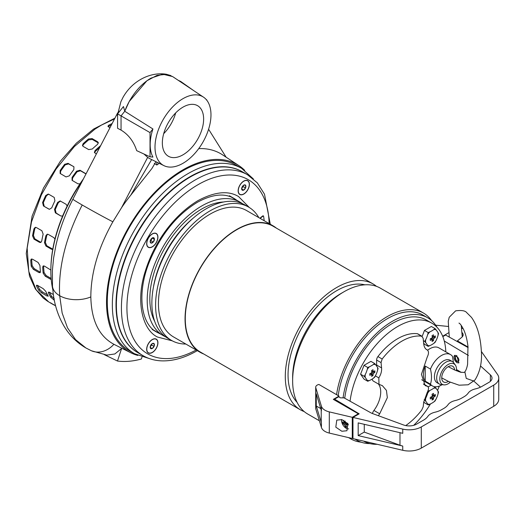 <?xml version="1.0" encoding="UTF-8"?>
<svg xmlns="http://www.w3.org/2000/svg" width="525" height="525" viewBox="0 0 525 525"><rect width="100%" height="100%" fill="white"/><g stroke="black" fill="none" stroke-linecap="round" stroke-linejoin="round"><path stroke-width="0.79" d="M428.19 404.926L427.665 403.994A24.544 5.184 -141.2 0 0 425.709 401.212L424.745 400.024L425.709 398.239A24.544 19.359 -84.9 0 0 427.665 393.199L428.19 391.151L429.896 390.423A24.544 14.168 0 0 0 431.963 389.36A24.544 14.168 0 0 0 433.808 388.165A8.879 5.125 -60 0 1 436.039 388.362A24.544 5.184 38.8 0 1 437.994 391.145A8.879 5.125 -60 0 1 437.994 394.124A24.544 19.359 95.1 0 1 436.039 399.158A8.879 5.125 -60 0 1 433.808 401.94A24.544 14.168 180 0 1 431.963 403.128A24.544 14.168 180 0 1 429.896 404.197L428.19 404.926L424.469 402.78L423.76 401.763M433.46 393.402A24.045 5.079 158.8 0 1 432.784 393.796A24.045 5.079 158.8 0 1 432.088 394.196A25.935 14.976 60 0 1 432.246 396.408A25.935 14.976 180 0 1 430.251 397.373A24.045 5.079 81.2 0 1 430.251 398.961A25.935 14.976 0 0 0 432.246 397.996A25.935 14.976 60 0 1 432.088 400.017L433.46 399.223A25.935 14.976 -120 0 0 433.624 397.202A25.935 14.976 0 0 0 435.297 396.047A24.045 18.966 -155.1 0 0 435.297 394.459A25.935 14.976 180 0 1 433.624 395.614A25.935 14.976 -120 0 0 433.46 393.402M431.097 385.179L428.17 386.873M437.994 391.145L438.519 392.077L437.994 394.124M436.039 399.158L435.074 400.949L433.808 401.94M424.745 400.024L424.154 399.683M433.808 388.165L435.074 387.174L434.077 386.597M435.074 387.174L436.039 388.362M427.665 393.199A8.879 5.125 -60 0 1 429.896 390.423M425.709 401.212A8.879 5.125 -60 0 1 425.709 398.239M429.896 404.197A8.879 5.125 -60 0 1 427.665 403.994M430.769 397.143L432.246 397.996M432.141 394.754L433.624 395.614M435.297 396.047L432.206 395.574M432.246 396.408L433.624 397.202M431.504 396.788L433.46 399.223M449.288 337.096L448.252 321.32L449.229 317.251L455.628 310.846C461.534 310.065 465.248 310.675 466.764 312.677L471.496 317.402C477.094 325.238 480.355 336.138 481.281 350.103C482.285 361.699 480.185 371.654 474.981 379.969L473.511 380.966L466.246 378.4L464.874 371.831C466.042 370.269 466.942 367.782 467.585 364.363L467.972 346.402C467.125 339.557 465.662 333.92 463.582 329.49C459.848 322.238 458.64 323.17 459.014 323.124M304.198 411.567A72.667 41.954 -60 0 1 300.346 409.776A72.667 41.954 -60 0 1 289.203 351.547A72.667 41.954 -60 0 1 336.676 287.51A72.667 41.954 -60 0 1 373.006 283.913A72.667 41.954 -60 0 1 376.491 286.355M373.006 283.913L272.993 226.17A72.667 41.954 120 0 0 236.663 229.773A72.667 41.954 120 0 0 189.197 293.803A72.667 41.954 120 0 0 200.333 352.032L300.346 409.776M276.432 228.158A72.988 42.138 120 0 0 273.158 225.894A72.988 42.138 120 0 0 236.663 229.504A72.988 42.138 120 0 0 188.98 293.823A72.988 42.138 120 0 0 200.169 352.314A72.988 42.138 120 0 0 203.772 354.014M273.158 225.894L246.553 210.532A72.988 42.138 120 0 0 210.059 214.148A72.988 42.138 120 0 0 162.376 278.46A72.988 42.138 120 0 0 173.558 336.952L200.169 352.314M319.39 420.768L307.683 414.008A72.667 41.954 -60 0 1 292.635 380.743L292.635 377.567A68.775 39.703 -60 0 1 341.263 293.337L344.013 291.749A72.667 41.954 -60 0 1 380.349 288.153L423.472 313.051A72.667 41.954 -60 0 1 431.648 320.631M297.058 402.281A68.775 39.703 -60 0 1 293.455 346.067A68.775 39.703 -60 0 1 336.676 290.692A68.775 39.703 -60 0 1 364.882 284.819M292.635 380.743A72.667 41.954 -60 0 1 344.013 291.749L341.263 293.337M258.832 217.619A77.011 44.461 120 0 0 248.561 207.047A77.011 44.461 120 0 0 210.059 210.86A77.011 44.461 120 0 0 159.744 278.723A77.011 44.461 120 0 0 171.55 340.436A77.011 44.461 120 0 0 185.843 344.039M248.561 207.047L244.84 204.894A77.011 44.461 120 0 0 206.332 208.707A77.011 44.461 120 0 0 194.611 216.95A77.011 44.461 120 0 0 153.149 288.763A77.011 44.461 120 0 0 167.829 338.284L171.55 340.436M336.571 394.669A72.667 41.954 -60 0 1 387.142 316.647A72.667 41.954 -60 0 1 423.472 313.051M361.095 442.162A72.667 41.954 -60 0 1 350.805 438.907A72.667 41.954 -60 0 1 348.915 437.692M194.611 216.95L192.983 218.308A73.316 42.328 120 0 0 153.51 286.67L153.149 288.763M223.565 201.994A73.316 42.328 120 0 0 201.659 209.035A73.316 42.328 120 0 0 154.678 321.313M242.432 203.667A77.011 44.461 120 0 0 240.168 202.197A77.011 44.461 120 0 0 201.659 206.01A77.011 44.461 120 0 0 151.351 273.879A77.011 44.461 120 0 0 163.157 335.587A77.011 44.461 120 0 0 165.559 336.814M337.864 395.417L338.277 395.253M137.826 355.432A108.13 62.429 -60 0 1 130.771 352.754A108.13 62.429 -60 0 1 111.864 266.766A108.13 62.429 -60 0 1 182.989 169.824A108.13 62.429 -60 0 1 238.842 165.572A108.13 62.429 -60 0 1 244.689 170.343M159.259 163.327A109.272 63.092 120 0 0 156.837 165.021L154.317 163.426M155.925 161.68L151.922 168.505L130.732 195.228A109.062 62.967 120 0 0 121.57 207.677L112.862 221.793C98.26 247.82 90.917 272.862 90.825 296.92C91.383 320.512 99.068 336.295 113.892 344.282L130.771 352.754M82.55 180.58A109.023 62.941 120 0 0 50.912 267.159A109.023 62.941 120 0 0 52.73 289.288M182.989 163.288A39.578 22.851 -60 0 1 163.944 165.651A39.578 22.851 -60 0 1 156.942 134.203A39.578 22.851 -60 0 1 182.989 98.661A39.578 22.851 -60 0 1 203.497 97.145A39.578 22.851 -60 0 1 208.642 129.084A39.578 22.851 -60 0 1 182.989 163.288M121.052 130.108L117.574 128.277L117.574 113.873L121.052 115.881L124.753 111.274L152.933 128.979A39.913 23.047 120 0 0 152.933 157.08L150.025 156.817L136.697 150.655C133.672 141.402 128.454 134.558 121.052 130.108L121.052 115.881L150.025 132.602L150.025 156.817M163.944 165.651L149.691 158.596A40.596 23.441 -60 0 1 147.663 157.356L143.948 154.009M50.912 267.159L50.945 266.123A107.671 62.167 -60 0 1 83.422 178.894M182.989 107.139A29.197 16.859 -60 0 1 197.584 105.689A29.197 16.859 -60 0 1 202.059 129.084A29.197 16.859 -60 0 1 182.989 154.816A29.197 16.859 -60 0 1 168.387 156.26A29.197 16.859 -60 0 1 163.918 132.864A29.197 16.859 -60 0 1 182.989 107.139M163.675 133.698A29.197 16.859 120 0 0 175.691 112.888M238.842 165.572L222.462 154.79A109.272 63.092 120 0 0 198.739 148.595M156.837 162.133L156.837 165.021M226.137 157.211L208.589 129.242M113.892 344.282A23.192 18.926 116.7 0 1 91.455 350.785L106.818 355.11L114.87 353.955L121.61 348.475L122.404 348.554M121.61 348.475L117.495 361.036C124.983 362.02 132.943 361.344 141.369 359.008L142.013 357.033M90.825 296.92A24.623 14.68 178.3 0 1 59.673 295.713A24.623 14.68 178.3 0 1 52.487 286.092A24.623 14.68 178.3 0 1 52.48 285.994L53.288 294.197C54.83 305.839 58.347 316.372 63.833 325.808C69.359 335.18 76.703 342.562 85.877 347.957L91.376 350.752A23.192 18.926 116.7 0 0 91.455 350.785M112.862 221.793A25.955 0.702 -151.1 0 1 82.208 205.006A25.955 0.702 -151.1 0 1 72.89 199.205L117.666 112.868M121.57 207.677L147.663 157.356M130.732 195.228L151.653 159.567M179.806 81.362L180.692 81.447L193.856 90.727M205.964 99.264L206.778 100.222M118.735 110.801L117.62 113.813M117.574 114.01L117.574 120.481M104.422 354.723L117.495 361.036M206.443 99.803L206.778 99.835M150.025 132.602L152.933 128.979M203.497 97.145L172.62 76.571L162.737 74.189L150.878 78.179C142.36 83.258 135.142 91.042 129.216 101.528A41.954 24.222 120 0 0 124.753 111.274L123.46 106.542L117.574 113.873M180.692 81.447L178.192 80.286M462.203 335.363A7.074 4.082 180 0 1 462.669 336.322M462.013 332.542A7.462 4.305 180 0 1 463.142 334.819A7.462 4.305 180 0 1 461.79 337.293L457.406 340.902L468.038 347.038M463.214 328.722A12.974 7.494 0 0 0 461.534 328.132M448.311 326.465L435.684 325.185M442.667 336.236L448.98 332.594M457.406 340.902L457.406 341.624M462.912 335.882A7.462 4.305 0 0 0 462.177 334.825M231.63 197.203A77.208 44.572 -60 0 1 232.03 197.505M152.296 246.888A7.96 4.594 120 0 0 157.927 237.143A7.96 4.594 120 0 0 152.296 233.894L152.296 233.894A7.96 4.594 120 0 0 146.665 243.639A7.96 4.594 120 0 0 152.296 246.888M152.296 339.524L152.296 339.524A7.96 4.594 120 0 0 146.665 349.276A7.96 4.594 120 0 0 152.296 352.524A7.96 4.594 120 0 0 157.927 342.773A7.96 4.594 120 0 0 152.296 339.524M243.777 181.079L243.777 181.079A7.96 4.594 120 0 0 238.147 190.824A7.96 4.594 120 0 0 243.777 194.073A7.96 4.594 120 0 0 249.401 184.327A7.96 4.594 120 0 0 243.777 181.079M172.272 340.837L157.487 337.037C142.341 329.851 135.398 301.173 145.405 270.887C154.219 242.543 173.23 215.486 198.037 200.583C214.817 191.684 228.336 190.345 238.586 196.567L249.27 207.467M190.24 177.01A104.455 60.309 120 0 0 121.997 269.056A104.455 60.309 120 0 0 138.009 352.761L143.056 355.674A104.455 60.309 -60 0 1 127.043 271.97A104.455 60.309 -60 0 1 195.287 179.924A104.455 60.309 -60 0 1 247.511 174.753L242.465 171.839A104.455 60.309 120 0 0 190.24 177.01M263.287 215.965A0.65 0.374 120 0 0 262.776 215.919L260.61 217.613A0.65 0.374 120 0 0 260.236 218.426M260.512 218.59A0.65 0.374 -60 0 1 260.886 217.77L263.051 216.077A0.65 0.374 -60 0 1 263.583 216.202A93.686 54.088 -60 0 1 264.173 220.703M155.019 330.894A77.208 44.572 -60 0 1 154.56 330.691M96.331 154.002L94.388 152.388L95.045 150.59A105.105 60.683 -60 0 1 100.36 145.878L100.662 145.655M79.99 183.816L77.962 183.816L72.063 180.324L72.069 177.443A105.105 60.683 -60 0 1 76.584 171.189L79.971 170.225L85.87 173.716M62.672 215.959L60.874 216.018L55.368 212.842L54.508 209.423A105.105 60.683 -60 0 1 57.665 202.394L60.158 200.937L66.137 204.304L67.147 206.062M52.553 249.401L51.43 249.211L45.924 246.035L44.474 242.675A105.105 60.683 -60 0 1 45.898 235.712L47.132 234.248L48.3 234.426L53.799 237.608L54.948 239.085M51.24 279.595L45.262 276.209L43.181 273.19A105.105 60.683 -60 0 1 42.702 267.133L43.135 266.011L44.468 266.116L50.853 270.047M54.292 300.202L50.781 297.288A105.105 60.683 -60 0 1 48.451 292.865L48.398 292.143L49.593 292.366L53.327 294.518M88.705 149.599L83.206 146.423L82.464 145.504L83.114 143.706A105.105 60.683 -60 0 1 88.436 138.987L92.065 138.561L97.571 141.743L98.3 142.623L97.611 144.283A105.105 60.683 120 0 0 92.295 149.002L88.705 149.599M66.032 176.932L60.132 173.44L60.145 170.553A105.105 60.683 -60 0 1 64.654 164.305L68.047 163.334L73.94 166.825L73.828 169.601A105.105 60.683 120 0 0 69.32 175.849L66.032 176.932M48.943 209.134L43.437 205.957L42.584 202.538A105.105 60.683 -60 0 1 45.741 195.503L48.228 194.053L48.7 194.237L54.206 197.42L54.915 200.799A105.105 60.683 120 0 0 51.758 207.834L49.409 209.317L43.437 205.957M39.5 242.327L33.994 239.144L32.55 235.791A105.105 60.683 -60 0 1 33.974 228.828L35.201 227.358L36.369 227.542L41.875 230.718L43.148 234.124A105.105 60.683 120 0 0 41.724 241.087L40.628 242.517L39.5 242.327L41.048 242.314M38.843 272.501L33.337 269.318L31.251 266.306A105.105 60.683 -60 0 1 30.772 260.249L31.205 259.12L32.537 259.225L38.043 262.408L39.946 265.545A105.105 60.683 120 0 0 40.425 271.602L40.103 272.652L38.843 272.501L39.756 271.878L40.412 272.134M48.024 295.7L47.047 296.021L41.541 292.838L38.85 290.397A105.105 60.683 -60 0 1 36.527 285.981L36.468 285.259L37.669 285.475L43.168 288.652L45.701 291.277A105.105 60.683 120 0 0 48.024 295.7L48.169 296.317M55.578 305.753L54.429 305.169A105.105 60.683 -60 0 1 52.447 304.106A105.105 60.683 -60 0 1 50.538 302.925L55.552 305.675M50.597 302.82L51.135 303.122M109.863 127.916L107.973 126.164L108.728 125.219A105.105 60.683 -60 0 1 112.127 123.546M37.518 285.397A103.806 59.935 120 0 0 39.683 289.472L42.374 291.913L47.565 294.906M31.769 258.976L31.684 259.626A103.806 59.935 120 0 0 32.163 265.683L34.25 268.702L39.756 271.878M35.667 227.318L34.86 228.585A103.806 59.935 120 0 0 33.436 235.548L34.88 238.908L40.386 242.084M48.595 194.184L46.489 195.681A103.806 59.935 120 0 0 43.332 202.709L44.192 206.128M68.047 163.334L68.572 163.905L65.179 164.87A103.806 59.935 120 0 0 60.67 171.117L60.428 173.69M68.572 163.905L73.546 166.517M92.065 138.561L92.302 139.453L88.672 139.873A103.806 59.935 120 0 0 83.357 144.592L82.655 145.924M98.332 143.089L97.571 141.743M92.302 139.453L97.807 142.629M111.398 124.957A103.806 59.935 120 0 0 108.649 126.322L108.13 126.722M49.442 292.281A103.806 59.935 120 0 0 51.608 296.356L54.305 298.797M43.7 265.86L43.614 266.516A103.806 59.935 120 0 0 44.093 272.567L46.18 275.586L51.142 278.453M47.591 234.202L46.784 235.476A103.806 59.935 120 0 0 45.36 242.438L46.81 245.792L52.782 249.165M60.526 201.068L58.419 202.565A103.806 59.935 120 0 0 55.263 209.593L56.116 213.019L60.874 216.018M79.971 170.225L80.502 170.789L77.109 171.754A103.806 59.935 120 0 0 72.601 178.008L72.352 180.574M80.502 170.789L85.988 173.959M99.684 147.538A103.806 59.935 120 0 0 95.281 151.476L94.585 152.814M341.841 431.261L335.803 427.16L336.774 420.125L341.841 419.606L347.878 423.714L346.913 430.749L341.841 431.261M352.964 438.086L352.275 438.487L329.3 433.079A12.974 7.494 180 0 1 321.418 427.435L315.781 408.916A5.191 2.999 180 0 1 315.702 408.398L315.702 387.207A5.191 2.999 180 0 1 318.865 384.451L339.012 396.08L339.012 397.031M339.012 396.08L333.329 399.361L358.332 413.798L358.332 414.33M352.275 438.487L352.275 417.296L329.3 411.889A12.974 7.494 180 0 1 321.418 406.245L315.781 387.726A5.191 2.999 180 0 1 315.702 387.207M321.221 410.11L321.221 421.641A12.974 7.494 0 0 0 321.418 422.933L316.26 405.989L316.26 393.803L321.418 410.753L321.418 406.245M358.332 413.798L352.275 417.296M316.26 405.989L320.755 408.581M152.296 352.38A7.783 4.495 -60 0 1 148.404 352.767A7.783 4.495 -60 0 1 147.21 346.526A7.783 4.495 -60 0 1 152.296 339.668A7.783 4.495 -60 0 1 156.188 339.281A7.783 4.495 -60 0 1 157.382 345.522A7.783 4.495 -60 0 1 152.296 352.38M152.296 343.58A2.999 1.733 120 0 0 150.55 345.64L152.467 343.488A2.999 1.733 120 0 0 152.296 343.58M150.353 346.402L151.745 345.083L151.659 344.144M150.38 348.18A2.999 1.733 120 0 0 152.125 348.561A2.999 1.733 120 0 0 154.042 346.408A2.999 1.733 120 0 0 154.212 343.868A2.999 1.733 120 0 0 152.467 343.488L154.212 343.868L154.042 346.408L152.125 348.561L150.38 348.18L150.55 345.64A2.999 1.733 120 0 0 150.38 348.18M152.125 348.561L150.308 347.511M151.745 345.083L154.042 346.408M458.889 360.032A2.592 1.496 60 0 1 457.058 361.042L457.058 361.042A2.592 1.496 60 0 1 455.221 357.866A2.592 1.496 60 0 1 457.012 356.777M374.627 363.51L375.592 364.691A24.544 5.184 38.8 0 1 377.547 367.474L378.072 368.406L377.547 370.453A24.544 19.359 95.1 0 1 375.592 375.493L374.627 377.278L373.36 378.269A24.544 14.168 180 0 1 371.516 379.463A24.544 14.168 180 0 1 369.449 380.527A8.879 5.125 -60 0 1 367.218 380.323A24.544 5.184 -141.2 0 0 365.262 377.547A8.879 5.125 -60 0 1 365.262 374.568A24.544 19.359 -84.9 0 0 367.218 369.528A8.879 5.125 -60 0 1 369.449 366.752A24.544 14.168 0 0 0 371.516 365.689A24.544 14.168 0 0 0 373.36 364.494L374.627 363.51L370.913 361.364L364.022 365.334L360.583 374.213L364.022 379.109L367.743 381.255L367.218 380.323M371.641 376.346A24.045 18.966 35.1 0 0 372.337 375.966A24.045 18.966 35.1 0 0 373.012 375.552A25.935 14.976 -120 0 0 373.177 373.531A25.935 14.976 0 0 0 374.85 372.383A24.045 18.966 -155.1 0 0 374.85 370.794A25.935 14.976 180 0 1 373.177 371.943A25.935 14.976 -120 0 0 373.012 369.731L371.641 370.525A25.935 14.976 60 0 1 371.798 372.737A25.935 14.976 180 0 1 369.803 373.702A24.045 5.079 81.2 0 1 369.803 375.29A25.935 14.976 0 0 0 371.798 374.325A25.935 14.976 60 0 1 371.641 376.346M367.218 369.528L367.743 367.48L364.022 365.334M360.583 374.213L364.298 376.359L365.262 374.568M367.743 367.48L369.449 366.752M369.449 380.527L367.743 381.255M365.262 377.547L364.298 376.359M375.592 375.493A8.879 5.125 -60 0 1 373.36 378.269M377.547 367.474A8.879 5.125 -60 0 1 377.547 370.453M373.36 364.494A8.879 5.125 -60 0 1 375.592 364.691M371.693 371.09L373.177 371.943M374.85 372.383L371.759 371.903M371.798 372.737L373.177 373.531M371.057 373.117L373.012 375.552M370.322 373.472L371.798 374.325M442.057 384.694A18.099 10.454 -60 0 1 441.473 385.048A18.099 10.454 -60 0 1 432.423 385.941A18.099 10.454 -60 0 1 430.467 384.162L425.217 381.13A18.099 10.454 -60 0 1 425.217 366.056L430.467 369.088A18.099 10.454 -60 0 1 441.473 355.491A18.099 10.454 -60 0 1 450.529 354.592A18.099 10.454 -60 0 1 452.484 356.377L453.442 362.453M450.529 354.592L438.854 347.852A18.099 10.454 120 0 0 429.804 348.751A18.099 10.454 120 0 0 427.645 350.208M450.233 382.246A11.793 6.812 -60 0 1 448.153 383.755A11.793 6.812 -60 0 1 443.973 384.871L441.262 384.622A12.974 7.494 -60 0 1 439.373 384.038L437.082 382.712A12.974 7.494 -60 0 1 435.094 372.317A12.974 7.494 -60 0 1 443.566 360.878A12.974 7.494 -60 0 1 450.056 360.235L452.347 361.561A12.974 7.494 -60 0 1 453.803 362.906L455.372 365.131A11.793 6.812 -60 0 1 456.402 370.788M430.467 384.162C431.819 379.929 431.819 374.902 430.467 369.088M439.373 384.038A12.974 7.494 -60 0 1 437.384 373.642A12.974 7.494 -60 0 1 445.863 362.204A12.974 7.494 -60 0 1 452.347 361.561M443.973 384.871A11.793 6.812 -60 0 1 440.101 376.274A11.793 6.812 -60 0 1 448.153 364.494A11.793 6.812 -60 0 1 455.372 365.131M448.402 381.393A9.082 5.243 -60 0 1 448.153 381.544A9.082 5.243 -60 0 1 441.774 378.637A9.082 5.243 -60 0 1 448.153 366.706A9.082 5.243 -60 0 1 448.875 366.338A9.082 5.243 -60 0 1 454.565 369.954M425.217 366.056L425.217 381.13M243.777 193.935A7.783 4.495 -60 0 1 239.886 194.322A7.783 4.495 -60 0 1 238.691 188.081A7.783 4.495 -60 0 1 243.777 181.217A7.783 4.495 -60 0 1 247.669 180.836A7.783 4.495 -60 0 1 248.863 187.071A7.783 4.495 -60 0 1 243.777 193.935M243.777 185.128A2.999 1.733 120 0 0 242.032 187.195L243.948 185.043A2.999 1.733 120 0 0 243.777 185.128M241.828 187.957L243.226 186.637L243.141 185.699M245.687 185.423A2.999 1.733 120 0 0 243.948 185.043L245.687 185.423L245.523 187.957A2.999 1.733 120 0 0 245.687 185.423M243.607 190.116A2.999 1.733 120 0 0 245.523 187.957L243.607 190.116L241.861 189.728A2.999 1.733 120 0 0 243.607 190.116L241.789 189.066M242.032 187.195A2.999 1.733 120 0 0 241.861 189.728L242.032 187.195M245.523 187.957L243.226 186.637M241.559 168.322L236.512 165.408A107.047 61.806 120 0 0 182.989 170.71A107.047 61.806 120 0 0 113.059 265.04A107.047 61.806 120 0 0 129.465 350.818L134.512 353.732A107.047 61.806 -60 0 1 118.105 267.953A107.047 61.806 -60 0 1 188.035 173.624A107.047 61.806 -60 0 1 241.559 168.322L253.365 178.927M348.666 428.84A6.49 3.747 60 0 1 346.126 428.262A6.49 3.747 60 0 1 341.736 421.962A6.49 3.747 60 0 1 341.591 419.554M343.809 420.295A12.088 8.702 -77.2 0 0 343.993 422.671A12.088 4.653 -12.8 0 1 342.352 421.916A11.937 10.887 145.4 0 0 342.517 422.802A11.937 10.887 145.4 0 0 342.753 423.668A12.088 4.653 167.2 0 0 344.393 424.423A12.088 8.702 -77.2 0 0 345.516 426.963A11.937 7.429 -42.7 0 0 346.828 427.265A12.088 8.702 102.8 0 1 345.706 424.725A12.088 4.653 167.2 0 0 348.311 424.928A11.937 3.997 -94.3 0 1 348.095 424.069A11.937 3.997 -94.3 0 1 348.095 424.049M345.135 421.03A12.088 8.702 102.8 0 0 345.312 422.973A12.088 4.653 -12.8 0 0 347.491 423.17M344.393 424.423L346.638 423.13M345.299 422.927L342.753 423.668M345.516 426.963L346.159 425.952M347.301 423.806L347.156 423.157M345.706 424.725L347.76 423.537M343.993 422.671L345.188 421.982M428.19 346.356L427.665 345.43A24.544 5.184 -141.2 0 0 425.709 342.648L424.745 341.46L425.709 339.668A24.544 19.359 -84.9 0 0 427.665 334.628L428.19 332.588L429.896 331.853A24.544 14.168 0 0 0 431.963 330.789A24.544 14.168 0 0 0 433.808 329.595A8.879 5.125 -60 0 1 436.039 329.798A24.544 5.184 38.8 0 1 437.994 332.574A8.879 5.125 -60 0 1 437.994 335.554A24.544 19.359 95.1 0 1 436.039 340.594A8.879 5.125 -60 0 1 433.808 343.37A24.544 14.168 180 0 1 431.963 344.564A24.544 14.168 180 0 1 429.896 345.627L428.19 346.356L424.469 344.21L423.629 343.015M433.46 334.832A24.045 5.079 158.8 0 1 432.784 335.232A24.045 5.079 158.8 0 1 432.088 335.626A25.935 14.976 60 0 1 432.246 337.837A25.935 14.976 180 0 1 430.251 338.802A24.045 5.079 81.2 0 1 430.251 340.39A25.935 14.976 0 0 0 432.246 339.426A25.935 14.976 60 0 1 432.088 341.453L433.46 340.653A25.935 14.976 -120 0 0 433.624 338.632A25.935 14.976 0 0 0 435.297 337.483A24.045 18.966 -155.1 0 0 435.297 335.895A25.935 14.976 180 0 1 433.624 337.043A25.935 14.976 -120 0 0 433.46 334.832M433.808 329.595L435.074 328.611L431.36 326.465L424.469 330.442L422.172 336.374L421.641 336.19L423.15 338.251L423.675 343.54C424.029 346.861 425.191 348.981 427.166 349.899L426.248 349.355M437.994 332.574L438.519 333.506L437.994 335.554M436.039 340.594L435.074 342.379L433.808 343.37M424.745 341.46L423.399 340.686M428.19 332.588L424.469 330.442M435.074 328.611L436.039 329.798M427.665 334.628A8.879 5.125 -60 0 1 429.896 331.853M425.709 342.648A8.879 5.125 -60 0 1 425.709 339.668M429.896 345.627A8.879 5.125 -60 0 1 427.665 345.43M430.769 338.572L432.246 339.426M432.141 336.19L433.624 337.043M435.297 337.483L432.206 337.004M432.246 337.837L433.624 338.632M431.504 338.218L433.46 340.653M456.757 355.602L454.65 355.366L456.757 362.591L458.857 362.827L456.757 355.602M454.735 355.32A4.285 2.474 -120 0 0 454.191 358.778A4.285 2.474 -120 0 0 456.967 362.473A4.285 2.474 -120 0 0 458.975 362.749M456.967 356.751A2.723 1.575 -120 0 0 455.602 356.613A2.723 1.575 -120 0 0 455.182 358.798A2.723 1.575 -120 0 0 456.967 361.2A2.723 1.575 -120 0 0 458.325 361.338A2.723 1.575 -120 0 0 458.745 359.152A2.723 1.575 -120 0 0 456.967 356.751M481.333 351.409L497.49 374.391A17.128 9.89 180 0 1 498.75 378.112A17.128 9.89 180 0 1 493.736 385.107L421.293 426.923A17.128 9.89 180 0 1 402.741 429.096L352.964 417.428L359.179 413.838L334.563 399.125L338.605 396.795L340.436 397.852L344.052 397.852L370.84 412.794A10.382 5.992 180 0 0 372.474 413.536L403.607 424.988A10.382 5.992 0 0 0 416.522 424.167L423.57 420.105A19.464 11.235 0 0 0 427.862 416.351A12.974 7.494 180 0 1 435.054 412.204A19.464 11.235 0 0 0 441.545 409.723L443.756 408.45A19.464 11.235 0 0 0 448.048 404.696A12.974 7.494 180 0 1 455.241 400.549A19.464 11.235 0 0 0 461.731 398.068L463.936 396.795A19.464 11.235 0 0 0 468.234 393.048A12.974 7.494 180 0 1 475.427 388.894A19.464 11.235 0 0 0 481.917 386.413L488.965 382.351A10.382 5.992 0 0 0 492.004 378.112A10.382 5.992 0 0 0 490.376 374.889L480.487 365.932M442.824 336.623L445.587 335.029L468.09 347.576M468.405 355.464L444.268 341.033M352.964 417.428L352.964 438.618L402.741 450.286A17.128 9.89 0 0 0 421.293 448.114L493.73 406.291A17.128 9.89 0 0 0 498.75 399.302L498.75 378.112M364.271 424.318L364.271 432.088L399.978 445.22A17.128 9.89 0 0 0 402.741 446.047L358.181 435.606L358.181 422.887L402.741 433.328L402.741 429.096M461.285 372.402L456.494 369.534M480.519 387.148L473.917 381.17M334.563 400.076L334.149 398.888M364.271 432.088L358.181 435.606M335.665 398.495L335.252 398.252M146.79 243.567A7.783 4.495 -60 0 1 150.189 235.738A7.783 4.495 -60 0 1 156.188 233.651A7.783 4.495 -60 0 1 157.802 237.215A7.783 4.495 -60 0 1 154.403 245.05A7.783 4.495 -60 0 1 148.404 247.137A7.783 4.495 -60 0 1 146.79 243.567M154.416 239.17A2.999 1.733 120 0 0 153.497 237.681L154.409 239.367A2.999 1.733 120 0 0 154.416 239.17M150.294 240.929L150.911 240.752L152.112 238.042M151.39 238.704A2.999 1.733 120 0 0 150.183 241.415A2.999 1.733 120 0 0 151.095 243.101A2.999 1.733 120 0 0 153.208 242.077A2.999 1.733 120 0 0 154.409 239.367L153.208 242.077L151.095 243.101L150.183 241.415L151.39 238.704L153.497 237.681A2.999 1.733 120 0 0 151.39 238.704M154.409 239.367L152.243 238.12M153.208 242.077L150.911 240.752M376.615 360.038L381.052 362.598L382.161 359.021A53.202 30.712 -60 0 1 401.894 341.145A53.202 30.712 -60 0 1 421.641 336.19L417.401 333.743A53.202 30.712 120 0 0 377.921 356.573A3.892 2.244 120 0 0 376.615 360.038L376.622 365.026A12.974 7.494 -60 0 1 376.583 366.01M423.524 384.136L427.232 386.275C428.951 386.991 428.938 389.071 427.199 392.516L423.721 402.084L423.202 406.763L421.693 410.11A53.202 30.712 -60 0 1 405.733 425.585M426.32 349.414L427.166 349.899C428.912 351.258 428.925 353.66 427.212 357.105L421.444 374.345L425.191 385.606L427.724 386.439L423.36 383.919M427.166 349.899L426.7 349.663M350.077 401.212A68.125 39.329 -60 0 1 397.648 326.524A68.125 39.329 -60 0 1 431.753 323.124A68.125 39.329 -60 0 1 445.817 351.868M439.313 386.085A68.125 39.329 -60 0 1 437.528 390.397M430.493 403.909A68.125 39.329 -60 0 1 413.72 425.322M431.753 323.124L426.431 320.053A68.125 39.329 120 0 0 392.326 323.452A68.125 39.329 120 0 0 344.741 398.239M369.928 443.605A70.718 40.832 -60 0 1 357.013 440.291A70.718 40.832 -60 0 1 355.215 439.143M343.068 397.852A70.718 40.832 -60 0 1 392.326 321.333A70.718 40.832 -60 0 1 427.731 317.802A70.718 40.832 -60 0 1 437.056 327.338M427.731 317.802L422.96 315.053A70.718 40.832 120 0 0 387.555 318.577A70.718 40.832 120 0 0 338.225 395.627M381.052 362.598A323.026 186.342 60 0 1 381.583 367.887C381.839 371.241 380.92 374.568 378.814 377.862L375.395 375.887M382.312 385.632L378.991 384.346L378.814 377.862M382.371 385.665L386.426 390.39L387.338 397.635L379.68 413.779L373.925 410.458A5.191 2.999 120 0 0 372.461 413.529M378.354 415.695L379.68 413.779M422.152 336.361L417.907 333.913A3.892 2.244 120 0 0 417.401 333.743M372.264 379.011A5.191 2.999 120 0 0 373.327 381.078L378.991 384.346M378.413 384.011A21.413 12.364 -60 0 1 373.925 410.458M377.173 444.294A68.125 39.329 -60 0 1 363.628 441.118M82.208 205.006C65.664 237.412 58.15 267.645 59.673 295.713L62.16 313.051L67.508 327.823L75.508 339.577L85.877 347.957M170.907 75.6L166.438 74.281L157.047 75.364L146.934 80.752L129.216 101.528L124.753 111.267M229.392 195.753L233.887 198.352A77.208 44.572 -60 0 1 236.526 200.097M159.515 333.487A77.208 44.572 -60 0 1 156.68 332.076L156.68 332.076C140.923 324.037 136.572 293.324 149.441 261.699C160.643 234.832 176.571 215.053 197.229 202.368C212.08 194.224 224.3 192.885 233.887 198.352M196.133 349.978A100.564 58.058 -60 0 1 126.932 306.751A100.564 58.058 -60 0 1 198.037 184.688A100.564 58.058 -60 0 1 269.122 223.558M114.548 118.886L101.325 125.147L94.848 129.216L74.392 146.534L56.083 169.004L41.39 194.827L31.487 221.937L27.169 248.168L28.77 271.432L36.172 289.866L48.779 301.993L52.447 304.106M38.85 290.397L39.683 289.472M42.374 291.913L41.541 292.838M47.755 295.234L47.047 296.021M37.183 285.246L36.527 285.981M31.251 266.306L32.163 265.683M34.25 268.702L33.337 269.318M31.684 259.626L30.772 260.249M32.55 235.791L33.436 235.548M34.88 238.908L33.994 239.144M34.86 228.585L33.974 228.828M42.584 202.538L43.332 202.709M46.489 195.681L45.741 195.503M60.145 170.553L60.67 171.117M65.179 164.87L64.654 164.305M83.114 143.706L83.357 144.592M88.672 139.873L88.436 138.987M108.728 125.219L108.649 126.322M50.781 297.288L51.608 296.356M54.068 299.06L53.471 299.729M49.114 292.13L48.451 292.865M43.181 273.19L44.093 272.567M46.18 275.586L45.262 276.209M51.194 279.097L50.767 279.385M43.614 266.516L42.702 267.133M44.474 242.675L45.36 242.438M46.81 245.792L45.924 246.035M52.316 248.975L51.43 249.211M46.784 235.476L45.898 235.712M54.508 209.423L55.263 209.593M56.116 213.019L55.368 212.842M58.419 202.565L57.665 202.394M72.069 177.443L72.601 178.008M85.988 173.952L85.477 173.401M77.109 171.754L76.584 171.189M95.045 150.59L95.281 151.476M315.781 408.916L315.781 387.726M321.418 427.435L321.418 422.933M329.3 433.079L329.3 411.889M441.742 377.888A6.812 3.931 -60 0 1 441.735 377.888L448.895 381.629L459.106 385.192L468.169 384.786L474.981 379.969M137.419 352.413A104.449 60.303 -60 0 1 121.695 268.636A104.449 60.303 -60 0 1 189.873 176.8A104.449 60.303 -60 0 1 241.868 171.498M402.741 450.286L402.741 446.047M421.293 448.114L421.293 426.923M399.984 432.685L399.978 445.22M493.73 406.291L493.736 385.107M490.376 374.889L490.376 381.334M382.161 359.021L377.921 356.573M376.622 365.026L381.583 367.887M461.239 325.356L462.256 336.853M458.725 370.867L458.351 371.556M464.874 371.831L464.08 372.468L460.537 372.232L454.46 369.908L448.238 366.66M350.805 438.907L348.561 437.614M163.157 335.587L154.179 330.402M240.168 202.197L231.19 197.019M72.89 199.205C65.087 214.39 59.417 229.871 55.867 245.648L53.622 257.946L52.382 270.493L52.487 286.092M172.613 76.571L166.445 74.288M117.311 115.736L120.894 101.712L122.994 97.407C133.015 79.478 151.961 71.722 166.438 74.281M143.056 355.674C148.411 358.746 154.343 360.465 160.86 360.833C172.443 361.371 184.564 357.991 197.229 350.693L197.295 350.654M152.184 329.477L156.68 332.076M270.283 224.234L264.502 194.191L257.316 182.864L247.511 174.753M47.834 301.429L43.221 298.056L35.398 289.012L29.498 276.117L26.25 253.49L32.097 216.116L43.536 187.957L60.48 161.077L76.315 143.207L93.555 129.084L114.922 118.151M432.423 385.941L421.693 379.746M134.512 353.732L149.599 358.654M357.013 440.291L354.893 439.071"/></g></svg>
